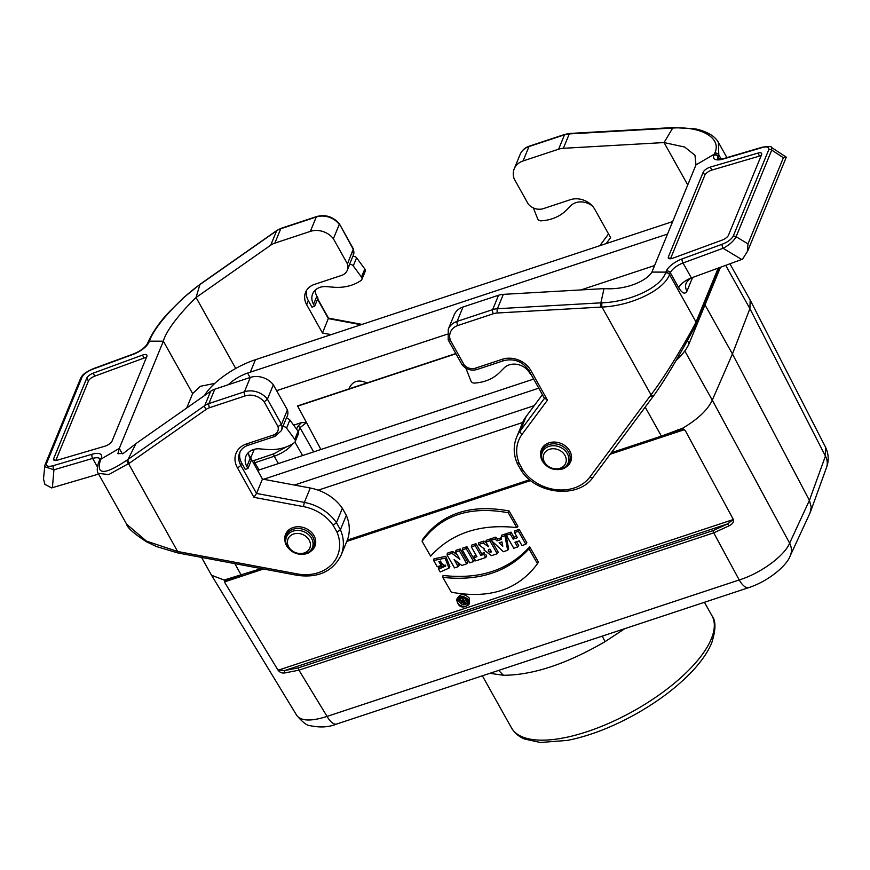<?xml version="1.0" encoding="UTF-8"?>
<svg xmlns="http://www.w3.org/2000/svg" width="870" height="870" viewBox="0 0 870 870"><rect width="100%" height="100%" fill="white"/><g stroke="black" fill="none" stroke-linecap="round" stroke-linejoin="round"><path stroke-width="1.3" d="M214.792 383.387L200.404 386.291L192.629 393.588L186.691 408.03M86.793 378.069A6.21 2.425 150.8 0 1 93.123 373.187L142.43 355.101A6.21 2.425 150.8 0 1 146.899 355.178A6.21 2.425 150.8 0 1 146.867 356.417L112.078 441.036A6.21 2.425 -29.2 0 1 104.987 446.169L57.366 460.176A6.21 2.425 -29.2 0 1 53.646 459.849A6.21 2.425 -29.2 0 1 53.679 458.61L86.793 378.069L88.435 381.027A6.21 2.425 150.8 0 1 94.776 376.134L144.083 358.048A6.21 2.425 150.8 0 1 146.432 357.483M88.435 381.027L55.767 460.502M129.489 463.123L206.168 409.389A15.519 12.822 22.3 0 1 209.616 407.682L245.133 395.926A15.519 12.822 22.3 0 1 264.186 401.886L277.987 426.583A9.309 7.689 22.3 0 1 273.376 435.043L246.449 443.961A21.728 17.944 -157.7 0 0 237.358 467.658L253.942 497.335L303.445 506.601A40.357 33.332 22.3 0 1 333.166 525.306L336.984 532.135A40.357 33.332 22.3 0 1 297.083 573.885L177.632 551.493L146.486 541.14L126.596 524.142L98.201 473.334L108.75 474.574L129.489 463.123A3.099 1.555 -125.8 0 1 128.042 459.371L136.014 443.548L123.388 453.357L117.874 453.727L119.288 448.409L163.353 341.203L149.412 341.16L149.009 342.138A15.519 6.068 150.8 0 1 133.175 354.362A3.099 1.077 -110.1 0 1 133.491 353.938L93.416 368.641C82.944 373.382 82.389 375.372 80.616 378.298L44.99 464.95L44.566 466.646L53.94 469.8A3.099 1.435 -106.4 0 1 53.396 465.624C48.339 467.027 46.034 466.363 46.469 463.634A3.099 2.566 22.3 0 0 44.838 465.559L43.5 478.924L44.892 484.34L51.58 487.907L98.614 474.085M308.817 552.406A15.834 13.072 -157.7 0 0 314.907 546.262A15.834 13.072 -157.7 0 0 305.239 528.155A15.834 13.072 -157.7 0 0 285.621 534.223A15.834 13.072 -157.7 0 0 285.632 542.869M253.942 497.335L256.53 493.442L240.718 465.156L241.642 462.905L245.264 469.398L247.961 468.506L246.841 466.505A15.519 12.822 22.3 0 1 245.949 456.152A15.519 12.822 22.3 0 1 259.673 448.866L266.992 449.453A43.456 35.898 -157.7 0 0 293.842 443.037L294.354 442.699A3.099 2.566 -157.7 0 0 294.789 439.306L286.556 428.138A3.099 2.566 -157.7 0 0 282.75 426.833A12.419 10.255 22.3 0 1 282.272 428.421L281.347 430.672A12.419 10.255 -157.7 0 0 281.488 424.332L287.404 409.944A12.419 10.255 22.3 0 1 287.263 416.284L286.274 418.687M282.75 426.833L286.078 418.742A3.099 2.566 -157.7 0 1 289.884 420.047L298.116 431.205A3.099 2.566 -157.7 0 1 298.508 433.597L295.18 441.699M241.642 462.905A18.629 15.388 22.3 0 1 240.153 451.65M256.53 493.442L262.446 479.065L310.264 488.016A43.456 35.898 22.3 0 1 342.367 508.287L336.451 522.674A43.456 35.898 -157.7 0 0 304.348 502.403L256.53 493.442M248.7 454.466L262.446 479.065M287.404 409.944L273.343 384.79L267.427 399.178A18.629 15.388 -157.7 0 0 244.405 391.804L250.31 377.428A18.629 15.388 22.3 0 1 273.343 384.79M136.014 443.548L210.67 391.239A18.629 15.388 22.3 0 1 214.803 389.184L250.31 377.428M315.614 543.641A15.834 13.072 22.3 0 1 314.418 545.001M286.85 533.669A15.834 13.072 22.3 0 1 286.904 532.364L287.274 531.461M336.984 532.135L340.409 529.754L346.325 515.377L342.367 508.287M346.325 515.377A43.456 35.898 22.3 0 1 347.043 540.77L341.127 555.158A43.456 35.898 -157.7 0 0 340.409 529.754L336.451 522.674L333.166 525.306M126.596 524.142L126.596 524.142C127.303 527.742 133.893 533.593 146.377 541.705L156.415 546.534L177.687 552.918L177.632 551.493L128.608 463.764A3.099 1.555 -125.8 0 1 127.161 460.002L204.754 405.616L210.67 391.239M100.887 459.164L100.496 460.023C95.765 475.194 104.65 475.194 127.161 460.002M264.186 401.886L267.427 399.178L281.488 424.332L277.987 426.583M179.905 551.95L180.329 552.918M99.484 460.458L101.311 458.164A15.519 6.068 -29.2 0 0 92.111 454.238L53.396 465.624M122.333 453.846L119.288 448.409L100.909 459.153M310.362 231.376L316.267 216.989A18.629 15.388 22.3 0 1 339.3 224.351L333.384 238.739A18.629 15.388 -157.7 0 0 310.362 231.376L274.844 243.132A18.629 15.388 -157.7 0 0 270.711 245.188L196.065 297.496L199.915 284.555A3.099 1.555 -125.8 0 1 200.22 284.164L183.798 297.486L169.53 311.612C160.461 321.008 153.381 331.013 148.281 341.616L147.933 342.497M331.155 334.635L322.487 333.014L306.675 304.717A18.629 15.388 22.3 0 1 305.598 292.287A18.629 15.388 22.3 0 1 314.462 284.403L341.388 275.485A12.419 10.255 -157.7 0 0 347.304 270.233A12.419 10.255 -157.7 0 0 347.445 263.893L353.361 248.918M333.384 238.739L347.445 263.893M322.487 333.014L328.479 318.126M314.657 306.262L313.537 304.272L316.865 296.181L317.985 298.171L314.657 306.262L311.96 307.153L308.339 300.672A18.629 15.388 22.3 0 1 306.61 290.33M313.537 304.272A15.519 12.822 22.3 0 1 312.645 293.908A15.519 12.822 22.3 0 1 326.38 286.621L333.688 287.22A43.456 35.898 -157.7 0 0 360.539 280.792L361.05 280.455A3.099 2.566 -157.7 0 0 361.485 277.062L353.253 265.905A3.099 2.566 -157.7 0 0 349.446 264.6A12.419 10.255 22.3 0 1 348.968 266.187L347.304 270.233M349.446 264.6L352.774 256.509A3.099 2.566 -157.7 0 1 356.58 257.814L364.813 268.971A3.099 2.566 -157.7 0 1 365.204 271.364L361.876 279.455M270.711 245.188L276.627 230.8L199.023 285.197A3.099 1.555 -125.8 0 1 199.339 284.794M199.023 285.197C179.155 299.487 154.914 325.804 149.716 340.29L147.987 342.497M352.97 256.454L353.22 255.845A12.419 10.255 22.3 0 0 353.361 249.516L339.354 223.775M133.175 354.362L93.09 369.065A3.099 1.077 -110.1 0 1 93.438 368.63M192.629 393.588L163.353 341.203C166.322 329.784 181.819 311.319 196.065 297.496L235.726 368.467M316.865 296.181A15.519 12.822 22.3 0 1 315.168 290.221M247.961 468.506L251.289 460.404L250.168 458.414A15.519 12.822 22.3 0 1 248.472 452.454M293.668 425.18L301.444 422.602L306.631 422.613M320.91 449.496L297.573 405.92L349.349 388.781L349.892 386.856C353.546 380.766 359.245 379.461 366.977 382.952L455.815 353.546M306.381 422.722L299.965 427.648L298.345 431.574M611.327 452.694L661.396 436.12L682.493 428.312L685.321 430.65L732.801 518.476C734.367 521.434 733.04 523.925 728.842 525.937L713.737 532.853L298.954 670.172L284.729 672.956C281.575 673.38 279.15 672.129 277.465 669.215L225.058 583.02L224.199 580.062L211.54 575.266L201.557 557.42M684.799 350.969L712.28 400.146C707.756 409.879 697.827 419.264 682.493 428.312M704.994 304.881L732.431 353.97L749.896 308.643L725.7 265.35M810.014 512.995L790.232 555.778A18.629 15.377 -155.2 0 0 789.623 543.174L712.28 400.146L732.431 353.97L809.404 500.391L825.423 456.087A18.629 15.377 19.9 0 1 826.5 467.549L810.481 511.854M729.919 263.806L750.19 300.096L749.896 308.632L825.423 456.087L825.608 447.343L750.19 300.096M224.145 580.04L261.239 568.588M254.355 449.279L250.647 457.957M349.414 388.76A12.419 10.255 22.3 0 1 349.936 386.758M458.196 566.664L454.14 559.595L461.818 565.467L466.82 563.814L467.842 562.335L460.154 548.937L455.978 550.318L455.673 552.069L459.828 559.312L451.965 553.298L452.661 551.417L447.365 553.168L447.049 554.929L454.499 567.893L458.196 566.664L459.229 565.185L457.479 562.15M457.359 555.016L452.661 551.417M505.829 533.821L501.457 535.267L501.522 539.422L497.042 540.901L497.749 539.008L495.759 537.149L491.387 538.595L491.169 540.324L503.349 551.721L507.656 550.286L508.624 548.829L505.829 533.821L504.959 535.757L501.076 537.04M501.229 537.867L497.749 539.008M509.113 510.973C470.616 503.817 441.742 513.376 422.472 539.65L422.113 541.303L430.617 556.126C451.563 533.082 480.283 523.566 516.78 527.601L508.276 512.778L509.113 510.973L517.9 526.274L516.78 527.601M529.667 546.784L538.454 562.085L537.486 563.673C518.281 589.751 489.56 599.267 451.323 592.198L442.808 577.365L443.037 575.461C479.805 579.627 508.678 570.067 529.667 546.784L528.982 548.839L537.486 563.673M490.571 538.867L486.221 540.303L485.917 542.064L488.625 546.773L483.154 542.978L483.84 541.096L478.576 542.837L478.413 544.544L484.503 548.981L484.035 550.047L491.441 555.658L497.238 553.744L489.788 540.781L490.571 538.867L491.213 539.987M497.238 553.744L498.26 552.265L491.68 540.792M486.45 542.989L483.84 541.096M277.465 669.215L278.52 670.096L732.932 519.662L732.801 518.476M685.321 430.65L684.298 429.704L610.185 454.238M263.49 569.013L224.841 581.802L225.058 583.02M440.427 561.009L442.145 564.021L441.123 565.5L437.251 566.783L433.641 560.497L433.999 558.834L445.755 556.321L449.899 566.598M433.641 560.497L445.081 558.181L448.974 568.132L440.22 571.971L438.6 569.143L438.871 567.316L445.668 565.141M466.962 546.686L462.612 548.122L462.307 549.873L469.746 562.846L473.628 561.563L466.179 548.589L466.962 546.686L474.65 560.073L473.628 561.563M517.65 546.98L514.953 542.271L519.26 540.846L521.967 545.555L525.839 544.272L526.861 542.793L519.172 529.395L514.833 530.841L514.518 532.592L517.454 537.703L513.148 539.128L513.92 537.214L510.994 532.103L506.644 533.549L506.34 535.3L513.779 548.263L517.65 546.98L518.683 545.501L516.53 541.749M516.66 536.312L513.92 537.214M468.647 604.878L469.55 603.389L469.234 598.005C464.254 593.449 460.23 593.59 457.152 598.429L456.75 600.126C458.436 607.249 462.405 608.837 468.647 604.878L468.343 599.713C463.558 595.341 459.697 595.482 456.75 600.126M484.318 552.624L481.599 553.527L475.966 543.706L471.616 545.142L471.312 546.893L476.945 556.724L473.889 557.735L474.193 555.973L476.151 555.332M473.889 557.735L475.694 560.878L485.688 557.561L486.711 556.082L485.819 554.538M464.428 597.69L467.223 602.573L466.2 604.052L464.047 604.759C461.481 604.639 460.752 603.649 461.861 601.801L459.164 599.832L459.327 598.136M459.349 598.114L460.817 597.636L462.209 598.647M458.675 598.669L459.034 601.649L461.698 604.074M464.395 604.65L468.288 602.508M624.823 628.651L605.096 641.625C566.653 663.962 532.766 675.174 503.458 675.272L498.619 670.433M605.096 641.625L602.225 636.133M507.699 667.42L580.779 643.234M748.765 587.62A18.629 7.569 -108.3 0 1 739.217 579.964L713.737 532.853A1.86 0.761 71.7 0 1 713.226 530.548L727.711 523.87L728.842 525.937M336.614 724.057A18.629 7.569 -108.3 0 1 327.066 716.412C311.21 721.502 301.107 721.176 296.757 715.434L296.746 715.423C302.706 722.35 307.121 725.754 309.992 725.645C320.095 727.798 329.001 727.255 336.712 724.025L507.765 667.399M810.046 512.93L811.221 507.058L809.404 500.391L789.623 543.174C784.403 555.963 760.543 573.373 739.217 579.964L327.066 716.412L298.954 670.172A1.86 0.761 -108.3 0 1 298.443 667.856L713.226 530.548M732.932 519.662L727.711 523.87L284.773 670.509L278.52 670.096M645.203 407.138L661.396 436.12A1.86 0.761 71.7 0 0 662.385 436.925L679.927 430.074L684.298 429.704M682.287 429.432L682.45 428.366M224.841 581.802L225.547 580.638L228.255 579.616M679.927 430.063L677.893 430.878L677.36 429.878M298.443 667.856L284.773 670.509A1.86 1.207 87.9 0 0 284.729 672.956M225.547 580.638L224.199 580.062M228.984 579.42A1.86 1.316 -100.2 0 1 228.549 579.616A1.86 1.316 -100.2 0 1 227.255 578.876M293.049 443.559C288.742 448.996 282.478 453.237 274.246 456.25L253.561 463.166M438.6 569.143L445.614 566.098L438.871 561.574L441.123 565.5M466.179 548.589L462.307 549.873M489.973 549.133L491.55 551.885L490.647 552.178C488.179 551.906 487.646 550.993 489.07 549.438L489.973 549.133M488.364 549.938L489.07 549.438M490.723 550.427L489.19 549.394M489.788 540.781L485.917 542.064M483.154 542.978L478.413 544.544M525.839 544.272L518.4 531.309L519.172 529.395M518.4 531.309L514.518 532.592M513.148 539.128L510.212 534.017L510.994 532.103M510.212 534.017L506.34 535.3M442.808 577.365C479.294 581.388 508.026 571.884 528.982 548.839M467.505 600.05C464.188 596.679 461.056 596.461 458.12 599.386C454.531 604.857 466.896 609.805 468.19 603.399L467.505 600.05M508.276 512.778C470.028 505.687 441.308 515.192 422.113 541.303M502.795 546.295L501.979 541.89L499.108 542.837L502.795 546.295M501.131 542.173L502.229 543.195M497.042 540.901L495.052 539.041L495.759 537.149M495.052 539.041L491.169 540.324M507.656 550.286L504.959 535.757M485.688 557.561L483.883 554.418L484.481 552.961M483.883 554.418L480.827 555.43L481.599 553.527M480.827 555.43L475.183 545.61L475.966 543.706M475.183 545.61L471.312 546.893M466.82 563.814L459.371 550.851L460.154 548.937M459.371 550.851L455.673 552.069M451.965 553.298L447.049 554.929M462.688 602.41L463.59 603.976L464.885 603.552L463.982 601.975L462.264 602.714M459.164 599.832L460.121 599.517L462.775 601.442L463.536 601.192L462.177 598.832L463.492 597.44M463.036 598.549L466.2 604.052M461.644 600.909L461.241 602.606L461.861 601.801M460.121 599.517L460.817 597.636M462.775 601.442L463.123 600.485M462.177 598.832L462.448 597.309M549.438 449.322A11.799 9.744 -157.7 0 0 548.524 466.472A11.799 9.744 -157.7 0 0 566.25 460.611A11.799 9.744 -157.7 0 0 549.438 449.322M293.636 534.006A11.799 9.744 -157.7 0 0 292.722 551.156A11.799 9.744 -157.7 0 0 310.438 545.294A11.799 9.744 -157.7 0 0 293.636 534.006M654.599 265.546L580.921 289.928M447.234 334.189L276.627 390.663M720.458 267.275L689.073 343.628A52.776 20.619 150.8 0 1 676.044 360.582M522.685 422.483L318.213 490.169M294.408 485.047L534.223 405.648M263.556 479.272L538.758 388.172M257.629 470.442L533.669 379.07M667.54 234.063L247.602 373.078A21.728 8.493 -29.2 0 0 228.418 384.671M672.673 221.578L255.432 359.701A48.785 19.064 -29.2 0 0 204.461 395.589M349.349 388.781L366.977 382.952M297.442 406.236L455.934 353.764M717.891 159.079A12.419 4.85 150.8 0 1 718.033 156.73L718.794 154.827L718.381 142.321C713.193 132.675 697.664 129.195 694.771 128.825L673.162 127.564A3.099 0.859 87.4 0 0 672.749 128.02L664.049 142.56L563.368 148.302A18.629 15.388 -157.7 0 0 558.594 149.194L523.077 160.95A18.629 15.388 -157.7 0 0 514.213 168.834A18.629 15.388 -157.7 0 0 514.192 178.883L528.253 204.048A12.419 10.255 -157.7 0 0 543.348 208.637L570.274 199.719A18.629 15.388 22.3 0 1 594.797 209.333L610.61 237.63L606.172 243.589M761.152 155.741A6.21 2.425 -29.2 0 0 759.553 156.067L711.921 170.074A6.21 2.425 -29.2 0 0 704.83 175.207L670.487 258.76M747.732 250.93L742.556 259.162L691.378 277.943L683.004 262.979L723.09 248.276C729.267 245.035 733.606 241.186 736.107 236.727A3.099 2.566 -157.7 0 0 733.171 236.303L768.797 149.651A3.099 2.566 -157.7 0 1 771.733 150.075L771.418 147.378L786.262 157.155M564.63 467.723A15.834 13.072 -157.7 0 0 570.709 461.578A15.834 13.072 -157.7 0 0 569.807 451.019A15.834 13.072 -157.7 0 0 554.908 442.08A15.834 13.072 -157.7 0 0 541.423 449.54A15.834 13.072 -157.7 0 0 541.444 458.185M718.381 142.321L726.928 157.611M674.38 127.509A3.099 0.859 87.4 0 0 673.956 127.977L569.284 133.915L563.368 148.302M718.435 155.741L714.357 154.142L714.748 153.229C722.035 138.058 701.601 126.531 673.956 127.977M718.218 268.09L696.413 321.15L696.239 324.086C687.637 340.757 668.345 375.361 654.207 394.969A3.099 1.718 -144.5 0 1 651.01 394.784L649.857 396.394M685.875 283.99A12.419 10.255 22.3 0 0 686.941 291.2C685.005 294.593 682.254 293.429 678.698 287.731M747.308 251.811L747.982 243.861L736.107 236.727L771.733 150.075L783.381 157.753L747.982 243.861M786.186 157.242L783.381 157.753M771.418 147.378C771.94 146.367 768.928 146.301 762.381 147.182A3.099 1.435 73.6 0 0 761.87 147.661C766.916 146.258 769.232 146.921 768.797 149.651M687.735 184.929L664.049 142.56L684.679 147.041L694.978 155.251L695.978 164.887L714.357 154.142M695.978 164.887L651.902 272.082L665.854 272.125L669.933 273.735L670.335 272.756A12.419 4.85 150.8 0 1 683.004 262.979A3.099 1.077 69.9 0 1 682.091 258.923L722.165 244.231A3.099 1.077 69.9 0 0 723.09 248.276L741.718 259.477M703.178 172.26L668.399 256.867A6.21 2.425 150.8 0 0 668.367 258.118A6.21 2.425 150.8 0 0 672.825 258.194L722.133 240.109A6.21 2.425 150.8 0 0 728.473 235.215L761.587 154.686A6.21 2.425 -29.2 0 0 761.62 153.435A6.21 2.425 -29.2 0 0 757.9 153.109L710.268 167.116A6.21 2.425 -29.2 0 0 703.178 172.26L704.83 175.207M665.844 272.125L666.246 271.146A3.099 2.566 22.3 0 1 670.335 272.756L678.698 287.72A12.419 4.85 150.8 0 1 691.378 277.943L691.378 277.943M463.036 307.001L457.12 321.389A18.629 15.388 -157.7 0 0 448.257 329.273L454.173 314.886A18.629 15.388 22.3 0 1 463.036 307.001L498.553 295.245A18.629 15.388 22.3 0 1 503.328 294.354L604.008 288.612L600.876 302.836A3.099 0.859 87.4 0 0 600.779 307.11L601.986 307.056C630.63 305.903 663.549 290.613 669.552 274.615L696.054 322.041C687.604 338.539 666.463 374.752 651.01 394.784L601.986 307.056A3.099 0.859 87.4 0 1 602.094 302.782C629.478 301.955 660.493 287.752 665.528 272.973L665.854 272.125M571.427 458.958A15.834 13.072 22.3 0 1 570.231 460.317M544.446 398.34L520.206 430.944A43.456 35.898 -157.7 0 0 516.541 437.414L522.457 423.037A43.456 35.898 22.3 0 1 526.122 416.556L542.391 394.675M600.876 302.836L602.094 302.782M448.235 339.322L450.377 340.257A15.519 12.822 22.3 0 1 457.848 325.5L493.366 313.744A15.519 12.822 22.3 0 1 497.346 312.993L600.779 307.11M462.296 364.476L464.178 364.954L450.377 340.257M544.653 398.068L547.447 400.178L530.863 370.5A21.728 17.944 -157.7 0 0 502.262 359.277L475.335 368.195A9.309 7.689 22.3 0 1 464.178 364.954M517.248 462.818L519.346 463.677A40.357 33.332 22.3 0 1 522.152 434.206L547.447 400.178M521.217 469.898L523.164 470.496L519.346 463.677M593.264 476.945A3.099 1.707 -143.4 0 1 593.133 477.173A3.099 1.707 -143.4 0 1 589.99 476.923L649.879 396.361L653.163 396.383L593.144 477.151C578.506 498.858 536.659 494.725 521.228 470.572M654.316 394.762A3.099 1.718 -144.5 0 1 654.196 394.98L653.055 396.579M651.902 272.082C647.204 280.401 626.9 290.265 604.008 288.612M531.244 374.72L529.58 372.904A15.519 12.822 -157.7 0 0 504.111 367.945L499.641 372.436A43.456 35.898 22.3 0 1 475.118 383.028L474.444 383.072A3.099 2.566 22.3 0 1 470.942 380.984L466.081 368.706A3.099 2.566 22.3 0 1 465.939 368.195M592.698 206.331A15.519 12.822 -157.7 0 0 570.807 205.711L566.337 210.203A43.456 35.898 22.3 0 1 541.814 220.784L541.14 220.839A3.099 2.566 22.3 0 1 537.638 218.751L533.343 207.908M52.385 487.678L53.94 469.8L92.655 458.414L97.375 466.864M92.111 454.238A3.099 1.435 -106.4 0 0 92.655 458.414A12.419 4.85 150.8 0 1 100.006 458.925M237.358 467.658A3.099 1.218 -29.2 0 0 240.718 465.156A18.629 15.388 22.3 0 1 239.652 452.726C241.11 449.235 243.926 446.756 248.091 445.288A3.099 1.261 71.7 0 1 246.449 443.961M214.803 389.184L208.887 403.56A3.099 1.261 71.7 0 0 209.616 407.682M245.133 395.926A3.099 1.261 -108.3 0 1 244.405 391.804L208.887 403.56A18.629 15.388 -157.7 0 0 204.754 405.616A3.099 1.544 -125 0 0 206.168 409.389M310.264 488.016L304.348 502.403L303.445 506.601M99.071 461.296A3.099 2.577 23.4 0 1 100.496 460.023M273.376 435.043A3.099 1.261 71.7 0 0 274.996 436.381M297.083 573.885L297.17 575.32C318.202 578.18 332.851 571.459 341.127 555.158M100.083 459.055L99.843 459.48A3.099 2.566 22.3 0 1 101.311 458.164M53.679 458.61L54.723 460.48M46.469 463.634L82.095 376.982A3.099 2.566 22.3 0 0 80.616 378.298M93.09 369.065C87.783 371.088 84.118 373.73 82.095 376.982M200.22 284.164L276.921 230.409A3.099 1.544 -125 0 0 276.627 230.8A18.629 15.388 22.3 0 1 280.76 228.745L316.267 216.989A3.099 1.261 -108.3 0 1 316.691 216.532L281.173 228.288A3.099 1.261 71.7 0 0 280.76 228.745L274.844 243.132M317.55 299.215L328.403 318.627L361.05 324.738M306.675 304.717L308.339 300.672M149.716 340.29A3.099 2.545 -158.7 0 0 148.281 341.616M149.009 342.138A3.099 2.566 -157.7 0 0 147.541 343.454C145.105 347.63 140.418 351.132 133.491 353.938M93.123 373.187L94.776 376.134M144.083 358.048L142.43 355.101M361.485 277.062L364.813 268.971M353.253 265.905L356.58 257.814M294.789 439.306L298.116 431.205M286.556 428.138L289.884 420.047M246.841 466.505L250.168 458.414M313.657 451.9L299.965 427.648A1.86 1.533 22.3 0 0 297.518 426.713L301.444 422.602M234.835 563.651L241.284 575.2A1.86 0.761 -108.3 0 0 242.273 575.994L263.414 569.002M347.304 540.107L529.678 479.729M253.475 451.062L252.746 449.79M296.55 429.084L297.518 426.713M252.376 461.056L273.822 453.814L286.426 446.865M530.7 480.555L346.76 541.444M503.458 675.272L489.875 673.326M711.334 638.808A114.862 44.881 -29.2 0 0 711.964 615.753C716.021 620.712 715.934 629.771 711.693 642.952C708.147 651.434 702.264 660.221 694.032 669.302C678.643 686.06 658.764 701.242 634.393 714.857C611.186 727.592 588.936 736.096 567.642 740.37L540.368 742.491L524.708 739.065C523 738.325 516.649 736.085 511.44 727.831A114.862 44.881 -29.2 0 0 610.305 722.655A114.862 44.881 -29.2 0 0 711.334 638.808M242.436 575.875A1.86 0.761 -108.3 0 1 242.273 575.994L227.255 579.92M610.218 454.183L662.385 436.925A1.86 0.761 71.7 0 0 662.548 436.794M278.411 463.569L274.246 456.25A1.86 0.761 71.7 0 1 273.822 453.814M254.388 460.241A1.86 0.761 71.7 0 0 254.812 462.688L259.053 469.974M294.93 442.134L302.586 455.565M490.647 552.178L491.017 550.949M463.59 603.976L464.112 602.214M548.926 446.419A13.996 11.56 -157.7 0 0 547.839 466.755A13.996 11.56 -157.7 0 0 568.86 459.795A13.996 11.56 -157.7 0 0 548.926 446.419M543.967 445.81L541.901 450.845A14.899 12.31 22.3 0 1 548.992 444.537A14.899 12.31 22.3 0 1 565.174 448.072A14.899 12.31 22.3 0 1 569.458 462.177L571.536 457.141M293.114 531.102A13.996 11.56 -157.7 0 0 292.037 551.439A13.996 11.56 -157.7 0 0 313.059 544.479A13.996 11.56 -157.7 0 0 293.114 531.102M288.166 530.493L286.089 535.529A14.899 12.31 22.3 0 1 293.179 529.221A14.899 12.31 22.3 0 1 309.361 532.755A14.899 12.31 22.3 0 1 313.657 546.86L315.723 541.825M689.073 343.628L687.365 340.572M250.081 377.504L247.602 373.078M255.432 359.701L250.299 372.186M589.99 476.923A40.357 33.332 22.3 0 1 523.164 470.496M719.468 159.297L718.033 156.73A3.099 2.566 -157.7 0 0 713.944 155.121A15.519 6.068 -29.2 0 0 723.155 159.047L761.87 147.661M558.594 149.194L564.51 134.806A3.099 1.261 -108.3 0 1 564.924 134.361L529.417 146.117C524.991 147.639 521.891 150.412 520.129 154.447A18.629 15.388 22.3 0 1 528.993 146.562L523.077 160.95M529.417 146.117A3.099 1.261 71.7 0 0 528.993 146.562L564.51 134.806A18.629 15.388 22.3 0 1 569.284 133.915A3.099 0.881 86.7 0 1 569.709 133.458L673.152 127.564M599.832 245.688L608.554 233.954M714.748 153.229A3.099 2.545 -158.7 0 1 718.794 154.827L721.208 159.134M686.941 291.2L692.574 277.497M669.922 273.756L669.552 274.615A3.099 2.577 23.4 0 0 665.528 272.973M696.25 324.086A3.099 2.556 -158.1 0 0 696.054 322.041L696.413 321.15M762.381 147.182L723.666 158.568A3.099 1.435 73.6 0 0 723.155 159.047M714.346 154.142L713.944 155.121M669.443 258.738L668.399 256.867M710.268 167.116L711.921 170.074M759.553 156.067L757.9 153.109M666.246 271.146A15.519 6.068 150.8 0 1 682.091 258.923M722.165 244.231C727.472 242.208 731.137 239.565 733.171 236.303M493.366 313.744A3.099 1.261 -108.3 0 1 492.637 309.633L457.12 321.389A3.099 1.261 71.7 0 0 457.848 325.5M503.328 294.354L497.412 308.73A18.629 15.388 -157.7 0 0 492.637 309.633L498.553 295.245M600.876 302.847L497.412 308.73A3.099 0.881 86.7 0 0 497.346 312.993M522.152 434.206A3.099 1.707 36.6 0 1 520.206 430.944L526.122 416.556M462.351 365.193C466.45 369.554 471.322 371.001 476.977 369.522A3.099 1.261 -108.3 0 1 475.335 368.195M476.977 369.522L503.904 360.604A3.099 1.261 -108.3 0 1 502.262 359.277M528.829 370.413A3.099 1.218 -29.2 0 0 530.863 370.5M100.006 458.838L99.082 461.285C95.417 471.072 98.538 473.824 98.19 473.323M248.091 445.288L275.018 436.381L281.347 430.672M297.181 575.32L177.687 552.918M339.267 223.655C333.058 216.652 325.532 214.281 316.691 216.532M339.354 223.797L353.34 248.82M353.22 255.845L353.427 249.027M317.702 298.845L328.479 318.115M328.099 318.05L362.061 324.401M147.541 343.454L147.943 342.476M276.921 230.409L281.173 228.288M482.371 675.805L511.44 727.831M704.45 602.29L711.964 615.753M790.232 555.778C787.48 564.51 769.906 580.649 748.863 587.587L577.745 644.235M346.782 541.401L530.667 480.523M826.5 467.549C829.023 460.861 828.729 454.129 825.608 447.343M211.54 575.266L296.757 715.434M449.877 566.642L448.974 568.132M484.046 550.036L484.459 548.339M541.901 450.845C534.811 465.896 563.923 477.858 569.458 462.177M286.089 535.529C278.998 550.579 308.11 562.542 313.657 546.86M520.129 154.447L514.213 168.834M608.543 233.932L599.789 245.71M719.436 267.655L696.598 323.194M747.743 250.941L786.219 157.339M723.666 158.568L717.967 159.221M692.096 277.682L690.236 278.683C690.486 278.019 686.202 282 685.864 284.033M448.17 339.844L448.257 329.273M448.246 340.007L462.231 365.03M544.696 398.808L528.819 370.392C522.653 361.528 514.344 358.266 503.904 360.604M517.204 463.384C513.463 454.466 513.235 445.81 516.541 437.414M517.258 463.482L521.173 470.485M564.924 134.361L569.709 133.458"/></g></svg>
